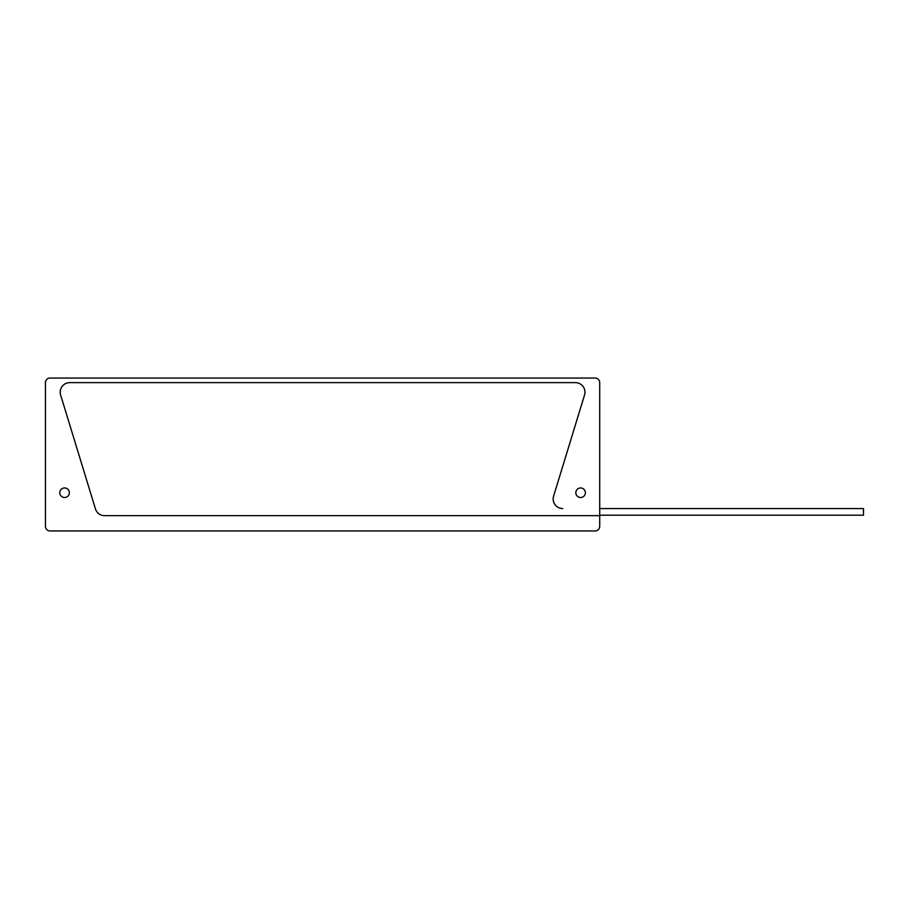 <?xml version="1.0" encoding="UTF-8"?>
<svg xmlns="http://www.w3.org/2000/svg" width="909" height="909" viewBox="0 0 909 909"><rect width="100%" height="100%" fill="white"/><g stroke="black" fill="none" stroke-linecap="round" stroke-linejoin="round"><path stroke-width="1.36" d="M45.45 526.368A4.59 4.59 0 0 0 50.04 530.947L595.134 530.947A4.59 4.59 0 0 0 599.713 526.368L599.713 515.664L104.58 515.664A9.556 9.556 0 0 1 95.445 508.904A9.556 9.556 0 0 0 104.58 515.664L599.713 515.664L599.713 382.632A4.59 4.59 0 0 0 595.134 378.053L50.04 378.053A4.59 4.59 0 0 0 45.45 382.632L45.45 526.368M553.604 496.2A9.556 9.556 0 0 0 562.751 508.551A9.556 9.556 0 0 1 553.581 496.2L584.555 394.983A9.556 9.556 0 0 0 575.408 382.632L69.754 382.632A9.556 9.556 0 0 0 60.619 394.983A9.556 9.556 0 0 1 69.754 382.632L575.408 382.632A9.556 9.556 0 0 1 584.544 394.995L553.581 496.2M60.619 394.983L95.445 508.904L60.619 394.983M599.713 508.551L863.47 508.551L863.47 515.198L599.713 515.198M575.829 492.723A4.784 4.784 0 0 0 580.601 497.507A4.784 4.784 0 0 0 585.385 492.723A4.784 4.784 0 0 0 580.601 487.951A4.784 4.784 0 0 0 575.829 492.723M59.789 492.723A4.784 4.784 0 0 0 64.562 497.507A4.784 4.784 0 0 0 69.345 492.723A4.784 4.784 0 0 0 64.562 487.951A4.784 4.784 0 0 0 59.789 492.723M580.147 383.893L581.067 384.484L580.147 383.893M64.107 384.484L65.016 383.893L64.107 384.484M863.55 510.347L863.55 511.108L863.55 510.347"/></g></svg>
